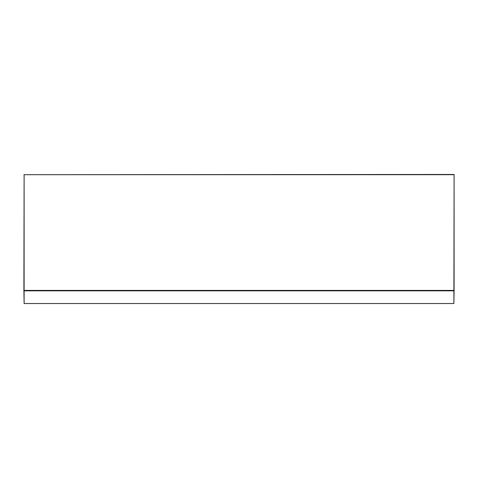 <?xml version="1.0" encoding="UTF-8"?>
<svg xmlns="http://www.w3.org/2000/svg" width="478" height="478" viewBox="0 0 478 478"><rect width="100%" height="100%" fill="white"/><g stroke="black" fill="none" stroke-linecap="round" stroke-linejoin="round"><path stroke-width="0.72" d="M23.9 174.685L454.1 174.685L453.885 303.53L24.115 303.53L24.115 174.685L23.9 290.839L454.1 290.839L24.115 290.624M24.115 174.685L453.885 174.47L24.115 174.685M454.1 174.685L454.1 290.409L23.9 290.409L24.115 303.53L453.885 303.53L454.1 290.839M24.115 303.53L453.885 303.53"/></g></svg>
